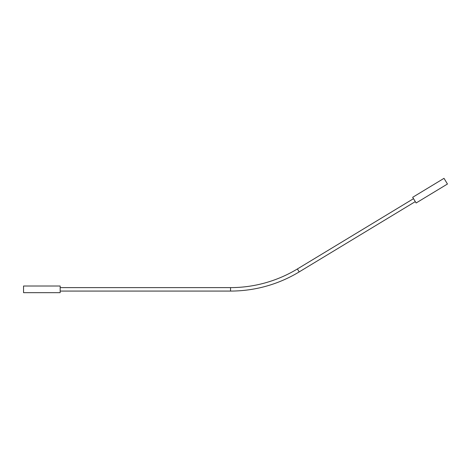 <?xml version="1.0" encoding="UTF-8"?>
<svg xmlns="http://www.w3.org/2000/svg" width="471" height="471" viewBox="0 0 471 471"><rect width="100%" height="100%" fill="white"/><g stroke="black" fill="none" stroke-linecap="round" stroke-linejoin="round"><path stroke-width="0.71" d="M60.176 287.616L230.543 287.616L230.543 291.072A132.534 132.534 0 0 0 299.179 271.914L415.292 201.623M230.543 287.616A129.083 129.083 0 0 0 297.389 268.959L413.503 198.668M60.176 292.668L60.176 286.021L23.55 286.021L23.55 292.668L60.176 292.668M444.006 178.332L412.678 197.302L416.117 202.983L447.45 184.02L444.006 178.332M297.389 268.959L299.179 271.914M60.176 291.072L230.543 291.072"/></g></svg>
